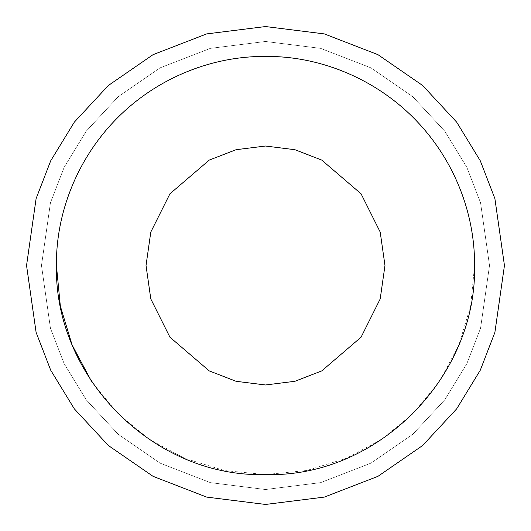 <?xml version="1.0" encoding="UTF-8"?>
<svg xmlns="http://www.w3.org/2000/svg" width="531" height="531" viewBox="0 0 531 531"><rect width="100%" height="100%" fill="white"/><g stroke="black" fill="none" stroke-linecap="round" stroke-linejoin="round"><path stroke-width="0.4" stroke-dasharray="2.65 1.99" d="M146.025 265.5L150.804 232.047L169.92 193.815L209.274 160.083L236.089 149.702L265.5 146.025L294.911 149.702L321.726 160.083L361.08 193.815L380.196 232.047L384.975 265.5L380.196 298.953L361.08 337.185L321.726 370.917L294.911 381.298L265.5 384.975L236.089 381.298L209.274 370.917L169.92 337.185L150.804 298.953L146.025 265.5M56.419 265.5C56.054 214.258 76.152 159.187 117.656 117.656C158.822 76.537 214.026 55.914 265.5 56.419C316.569 55.987 371.899 76.185 413.344 117.656C454.43 158.736 475.159 214.199 474.581 265.5L470.658 305.916L458.897 344.958L439.376 381.689L412.667 414.014L381.762 439.323L346.272 458.346L306.865 470.486L265.5 474.581L224.467 470.559L184.728 458.346L149.516 439.502L118.333 414.014L91.989 382.234M504.45 265.5L494.892 332.406L480.289 370.207L456.66 408.87L422.616 445.529L377.946 476.34L324.322 497.096L265.5 504.45L206.678 497.096L153.054 476.34L108.384 445.529L74.34 408.87L50.711 370.207L36.108 332.406L26.55 265.5L36.108 198.594L50.711 160.793L74.34 122.13L108.384 85.471L153.054 54.66L206.678 33.904L265.5 26.55L324.322 33.904L377.946 54.66L422.616 85.471L456.66 122.13L480.289 160.793L494.892 198.594L504.45 265.5L494.892 332.406L480.289 370.207L456.66 408.87L422.616 445.529L377.946 476.34L324.322 497.096L265.5 504.45L206.678 497.096L153.054 476.34L108.384 445.529L74.34 408.87L50.711 370.207L36.108 332.406L26.55 265.5L36.108 198.594L50.711 160.793L74.34 122.13L108.384 85.471L153.054 54.66L206.678 33.904L265.5 26.55L324.322 33.904L377.946 54.66L422.616 85.471L456.66 122.13L480.289 160.793L494.892 198.594L504.45 265.5L494.892 198.594L480.289 160.793L456.66 122.13L422.616 85.471L377.946 54.66L324.322 33.904L265.5 26.55L206.678 33.904L153.054 54.66L108.384 85.471L74.34 122.13L50.711 160.793L36.108 198.594L26.55 265.5L36.108 332.406L50.711 370.207L74.34 408.87L108.384 445.529L153.054 476.34L206.678 497.096L265.5 504.45L324.322 497.096L377.946 476.34L422.616 445.529L456.66 408.87L480.289 370.207L494.892 332.406L504.45 265.5L494.892 332.406L480.289 370.207L456.66 408.87L422.616 445.529L377.946 476.34L324.322 497.096L265.5 504.45L206.678 497.096L153.054 476.34L108.384 445.529L74.34 408.87L50.711 370.207L36.108 332.406L26.55 265.5L36.108 198.594L50.711 160.793L74.34 122.13L108.384 85.471L153.054 54.66L206.678 33.904L265.5 26.55L324.322 33.904L377.946 54.66L422.616 85.471L456.66 122.13L480.289 160.793L494.892 198.594L504.45 265.5L494.892 198.594L480.289 160.793L456.66 122.13L422.616 85.471L377.946 54.66L324.322 33.904L265.5 26.55L206.678 33.904L153.054 54.66L108.384 85.471L74.34 122.13L50.711 160.793L36.108 198.594L26.55 265.5L36.108 332.406L50.711 370.207L74.34 408.87L108.384 445.529L153.054 476.34L206.678 497.096L265.5 504.45L324.322 497.096L377.946 476.34L422.616 445.529L456.66 408.87L480.289 370.207L494.892 332.406L504.45 265.5M489.516 265.5L480.555 202.776L466.862 167.338L444.712 131.091L412.799 96.722L370.917 67.842L320.644 48.374L265.5 41.484L210.356 48.374L160.083 67.842L118.201 96.722L86.287 131.091L64.138 167.338L50.445 202.776L41.484 265.5L50.445 328.224L64.138 363.662L86.287 399.909L118.201 434.278L160.083 463.158L210.356 482.626L265.5 489.516L320.644 482.626L370.917 463.158L412.799 434.278L444.712 399.909L466.862 363.662L480.555 328.224L489.516 265.5L480.555 328.224L466.862 363.662L444.712 399.909L412.799 434.278L370.917 463.158L320.644 482.626L265.5 489.516L210.356 482.626L160.083 463.158L118.201 434.278L86.287 399.909L64.138 363.662L50.445 328.224L41.484 265.5L50.445 202.776L64.138 167.338L86.287 131.091L118.201 96.722L160.083 67.842L210.356 48.374L265.5 41.484L320.644 48.374L370.917 67.842L412.799 96.722L444.712 131.091L466.862 167.338L480.555 202.776L489.516 265.5L480.555 202.776L466.862 167.338L444.712 131.091L412.799 96.722L370.917 67.842L320.644 48.374L265.5 41.484L210.356 48.374L160.083 67.842L118.201 96.722L86.287 131.091L64.138 167.338L50.445 202.776L41.484 265.5L50.445 328.224L64.138 363.662L86.287 399.909L118.201 434.278L160.083 463.158L210.356 482.626L265.5 489.516L320.644 482.626L370.917 463.158L412.799 434.278L444.712 399.909L466.862 363.662L480.555 328.224L489.516 265.5L480.555 328.224L466.862 363.662L444.712 399.909L412.799 434.278L370.917 463.158L320.644 482.626L265.5 489.516L210.356 482.626L160.083 463.158L118.201 434.278L86.287 399.909L64.138 363.662L50.445 328.224L41.484 265.5L50.445 202.776L64.138 167.338L86.287 131.091L118.201 96.722L160.083 67.842L210.356 48.374L265.5 41.484L320.644 48.374L370.917 67.842L412.799 96.722L444.712 131.091L466.862 167.338L480.555 202.776L489.516 265.5"/><path stroke-width="0.8" d="M384.975 265.5L380.196 232.047L361.08 193.815L321.726 160.083L294.911 149.702L265.5 146.025L236.089 149.702L209.274 160.083L169.92 193.815L150.804 232.047L146.025 265.5L150.804 298.953L169.92 337.185L209.274 370.917L236.089 381.298L265.5 384.975L294.911 381.298L321.726 370.917L361.08 337.185L380.196 298.953L384.975 265.5M91.989 382.234L72.103 344.958L60.342 306.088L56.419 265.5C54.142 376.778 152.809 477.741 265.5 474.581C377.607 477.807 476.964 377.163 474.581 265.5C474.946 214.258 454.848 159.187 413.344 117.656C372.178 76.537 316.974 55.914 265.5 56.419C214.431 55.987 159.101 76.185 117.656 117.656C76.57 158.736 55.841 214.199 56.419 265.5M26.55 265.5L36.108 332.406L50.711 370.207L74.34 408.87L108.384 445.529L153.054 476.34L206.678 497.096L265.5 504.45L324.322 497.096L377.946 476.34L422.616 445.529L456.66 408.87L480.289 370.207L494.892 332.406L504.45 265.5L494.892 198.594L480.289 160.793L456.66 122.13L422.616 85.471L377.946 54.66L324.322 33.904L265.5 26.55L206.678 33.904L153.054 54.66L108.384 85.471L74.34 122.13L50.711 160.793L36.108 198.594L26.55 265.5"/></g></svg>
